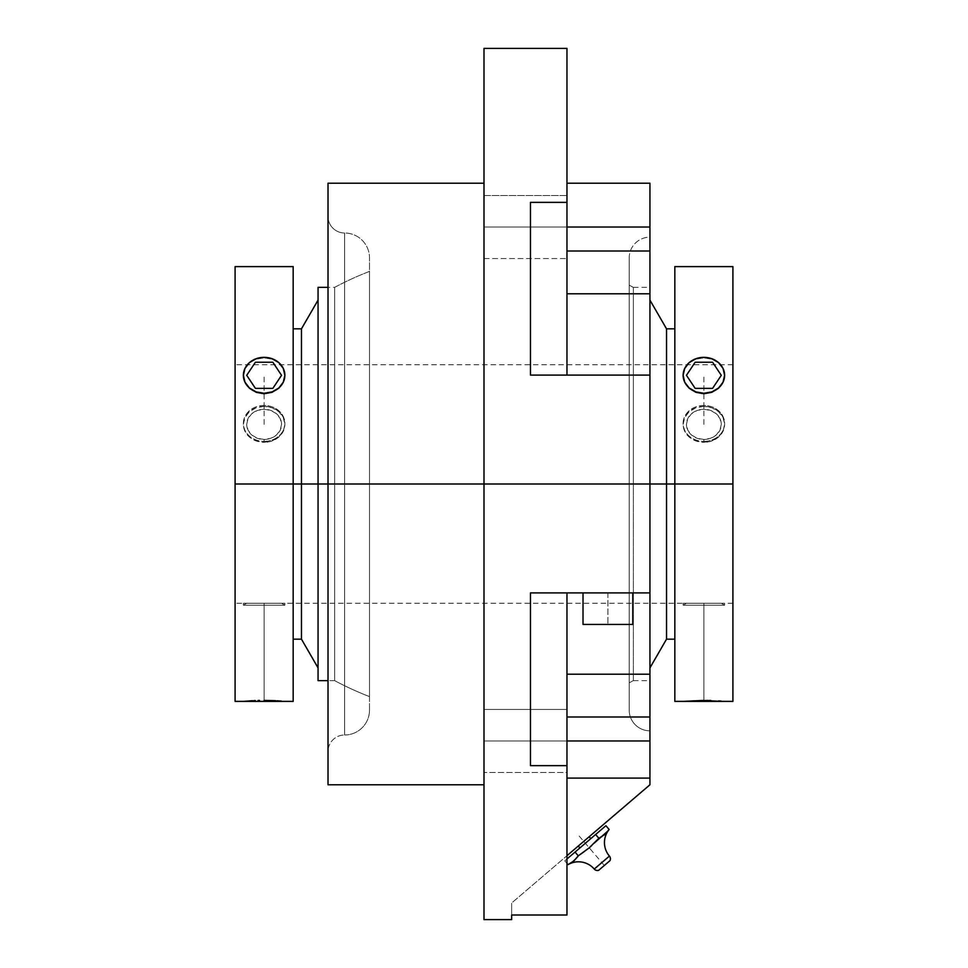 <?xml version="1.0" encoding="UTF-8"?>
<svg xmlns="http://www.w3.org/2000/svg" width="968" height="968" viewBox="0 0 968 968"><rect width="100%" height="100%" fill="white"/><g stroke="black" fill="none" stroke-linecap="round" stroke-linejoin="round"><path stroke-width="0.73" stroke-dasharray="4.84 3.63" d="M649.939 286.939L649.939 277.187L649.939 293.788L566.97 293.788L566.97 375.1L566.97 235.611L566.97 293.788L649.939 293.788L649.939 375.1L566.97 375.1L566.97 202.36L566.97 375.1L566.97 290.751L566.97 375.1L530.464 375.1L649.939 375.1L649.939 484L484 484L484 513.476L484 48.4L484 784.77L484 484L328.019 484L328.019 784.77L328.019 216.421L328.019 751.579A16.589 16.589 0 0 1 344.608 734.99A16.589 16.589 0 0 0 328.019 751.579L328.019 216.421A16.589 16.589 0 0 0 344.608 233.01L344.608 734.99A24.89 24.89 0 0 0 369.498 710.101A24.89 24.89 0 0 1 344.608 734.99L344.608 233.01A24.89 24.89 0 0 1 369.498 257.899L369.498 696.609A317.371 317.371 0 0 1 334.65 680.637L334.65 484L334.65 680.637L334.65 484L318.061 484L318.061 680.637L318.061 484L301.459 484L301.459 639.158L301.459 484L293.171 484L293.171 328.842L293.171 639.158L293.171 484L235.091 484L235.091 701.389L235.091 364.73L235.091 484L318.061 484L318.061 667.896L318.061 484L334.65 484L334.65 680.637A317.371 317.371 0 0 0 369.498 696.609L369.498 271.391A317.371 317.371 0 0 0 334.65 287.363L334.65 484L328.019 484L484 484L484 919.6L484 484L649.939 484L649.939 237.16A20.739 20.739 0 0 0 629.2 257.899L629.2 285.185A317.371 317.371 0 0 1 633.35 287.363L633.35 484L633.35 287.363A317.371 317.371 0 0 0 629.2 285.185L629.2 682.815A317.371 317.371 0 0 0 633.35 680.637L633.35 484L732.909 484L732.909 364.73L732.909 484L235.091 484L732.909 484L732.909 701.389L732.909 484L674.829 484L674.829 639.158L674.829 484L666.541 484L666.541 639.158L666.541 484L649.939 484L649.939 667.896L649.939 484L633.35 484L633.35 680.637A317.371 317.371 0 0 1 629.2 682.815L629.2 257.899A20.739 20.739 0 0 1 649.939 237.16L649.939 730.84A20.739 20.739 0 0 1 629.2 710.101L629.2 257.899L629.2 710.101A20.739 20.739 0 0 0 649.939 730.84L649.939 484L649.939 680.637L649.939 484L649.939 592.9L530.464 592.9L530.464 765.64L566.97 765.64L566.97 915.014L511.661 915.014L511.661 903.011L511.661 915.014L566.97 915.014L566.97 592.9L530.464 592.9L566.97 592.9L566.97 855.712L511.661 903.011L511.661 915.014L511.661 903.011L566.97 855.712L511.661 903.011L566.97 855.712L566.97 915.014L566.97 855.712L649.939 784.77L649.939 778.09L566.97 778.09L566.97 716.985L649.939 716.985L649.939 674.212L566.97 674.212L566.97 592.9L566.97 716.985L649.939 716.985L649.939 778.09L566.97 778.09L566.97 855.712L649.939 784.77L649.939 702.986M609.429 856.087L594.255 869.07L609.429 856.087M598.648 870.329L609.997 860.625L598.648 870.329M674.829 701.389L674.829 328.842L674.829 701.389M719.333 700.941L683.13 701.389L720.495 701.026M686.627 701.074L689.204 700.892L686.627 701.074M694.008 700.614L690.632 700.796M690.353 700.82L694.177 700.614M700.457 700.421L698.835 700.457M713.682 700.614L710.839 700.505M708.77 700.445L707.923 700.433M717.191 700.808L714.856 700.675M714.662 700.663L713.767 700.614M703.857 700.396L717.252 700.808M293.171 484L293.171 266.611L293.171 484M279.558 700.941L243.379 701.389L280.744 701.026M246.876 701.074L249.454 700.892L246.876 701.074M254.003 700.626L251.801 700.747M250.531 700.82L255.322 700.578M258.081 700.481L259.835 700.433M273.218 700.59L271.088 700.505M268.983 700.445L268.172 700.433M277.017 700.771L275.106 700.675M264.107 700.396L278.155 700.844M684.715 368.493L683.13 375.306L683.529 371.797L686.639 365.468L684.715 368.493M689.216 362.855L686.639 365.468L692.35 360.713L689.216 362.855M695.944 359.128L692.35 360.713L695.944 359.128L703.869 357.845L695.944 359.128M244.964 368.493L243.379 375.306L244.964 368.493L246.888 365.468L244.964 368.493M249.466 362.855L246.888 365.468L252.6 360.713L249.466 362.855M256.193 359.128L252.6 360.713L256.193 359.128L264.131 357.845L256.193 359.128M589.149 836.751L578.307 846.02L589.149 836.751M579.917 847.92L590.77 838.639L579.917 847.92M632.794 624.433L632.794 592.9L583.014 592.9L583.014 624.433L632.794 624.433L583.014 624.433L632.794 624.433L583.014 624.433L583.014 592.9L632.794 592.9L583.014 592.9L632.794 592.9L632.794 624.433M566.97 709.447L566.97 772.5L484 772.5L484 709.447L566.97 709.447L566.97 740.968L566.97 709.447L484 709.447L484 740.968L566.97 740.968L484 740.968L484 709.447L484 772.5L484 740.968L566.97 740.968L484 740.968L484 772.5L566.97 772.5L566.97 709.447L566.97 772.5L566.97 709.447L484 709.447L484 711.843L484 709.447M566.97 227.032L566.97 195.5L566.97 227.032L484 227.032L566.97 227.032L484 227.032L484 195.5L484 227.032L566.97 227.032L566.97 258.553L484 258.553L484 195.5L566.97 195.5L566.97 258.553L566.97 195.5L484 195.5L484 258.553L566.97 258.553L566.97 195.5L566.97 258.553L566.97 220.873L566.97 227.032L484 227.032L484 258.553L484 195.5L484 258.553L484 195.5L484 233.179L484 227.032L649.939 227.032M568.022 864.642L569.523 863.795L568.022 864.642M571.023 862.948L578.295 855.845L589.234 847.823L598.865 838.264M601.866 836.582L608.073 830.834M594.146 843.176L598.853 838.276L595.622 834.489L605.908 825.704L595.622 834.489L598.853 838.276L600.366 837.429M577.231 857.2L578.295 855.845L575.065 852.07L595.622 834.489L575.065 852.07L578.295 855.845L581.09 853.909M575.065 852.07L564.78 860.855L566.97 863.408L564.78 860.855L575.065 852.07M328.019 484L328.019 183.23L328.019 510.233L328.019 484L334.65 484L334.65 287.363A317.371 317.371 0 0 1 369.498 271.391L369.498 257.899A24.89 24.89 0 0 0 344.608 233.01A16.589 16.589 0 0 1 328.019 216.421L328.019 484L649.939 484L649.939 592.9L530.464 592.9L530.464 765.64L530.464 592.9L530.464 765.64L530.464 592.9L649.939 592.9L649.939 674.212L566.97 674.212L566.97 915.014L566.97 765.64L530.464 765.64L530.464 592.9L649.939 592.9L649.939 681.061M530.464 375.1L530.464 202.36L530.464 375.1L530.464 202.36L530.464 375.1L530.464 202.36L530.464 375.1L649.939 375.1L530.464 375.1M566.97 202.36L530.464 202.36L566.97 202.36L566.97 48.4L566.97 202.36M566.97 235.611L566.97 183.23L566.97 235.611M566.97 195.5L566.97 220.873L566.97 195.5L484 195.5M484 772.5L484 711.843L484 772.5L566.97 772.5M484 258.553L484 233.179L484 258.553L566.97 258.553M484 740.968L484 771.895L484 740.968L566.97 740.968L484 740.968M484 454.524L484 183.23L484 454.524M484 513.476L484 784.77L484 513.476M328.019 750.297L328.019 510.233L328.019 750.297M632.794 592.9L583.014 592.9L632.794 592.9M649.939 484L649.939 300.104L649.939 503.275L649.939 464.725L649.939 484L633.35 484L633.35 287.363L633.35 484L649.939 484L649.939 287.363L649.939 730.84L649.939 183.23L649.939 251.014L566.97 251.014L566.97 183.23L566.97 251.014L649.939 251.014L649.939 265.014M578.307 846.02L589.04 836.836L578.307 846.02M344.608 734.99L344.608 233.01L344.608 734.99M369.498 710.101L369.498 257.899L369.498 710.101M369.498 696.609L369.498 271.391L369.498 696.609M629.2 484L629.2 681.859L629.2 484M318.061 484L318.061 287.363L318.061 484M334.65 287.363L334.65 484L334.65 287.363L328.019 287.363M649.939 464.725L649.939 287.363L649.939 464.725M649.939 503.275L649.939 680.637L649.939 503.275M649.939 502.029L649.939 667.896L649.939 502.029M301.459 484L301.459 328.842L301.459 484M666.541 328.842L666.541 484L666.541 328.842M272.068 359.128L264.131 357.845L272.068 359.128L275.65 360.713L272.068 359.128M278.784 362.843L275.65 360.713L281.373 365.481L278.784 362.843M283.285 368.493L281.373 365.481L284.471 371.821L284.87 375.306L283.285 368.493M674.829 266.611L674.829 639.158L674.829 266.611M711.807 359.128L703.869 357.845L711.807 359.128L715.4 360.713L711.807 359.128M718.534 362.843L715.4 360.713L721.124 365.481L718.534 362.843M723.035 368.493L721.124 365.481L724.221 371.821L724.621 375.306L723.035 368.493M235.091 484L235.091 266.611L235.091 603.27L235.091 364.73L235.091 484L732.909 484L732.909 603.27L732.909 364.73L732.909 484L235.091 484L235.091 603.27L235.091 484L732.909 484L732.909 603.27L732.909 266.611L732.909 484M264.131 409.27A17.424 15.089 -0 0 0 246.707 424.359A17.424 15.089 -0 0 0 264.131 439.46L264.131 441.372A20.739 17.968 180 0 1 243.379 423.403A20.739 17.968 180 0 1 264.131 405.447L264.131 409.27L264.131 405.447A20.739 17.968 180 0 1 284.87 423.403A20.739 17.968 180 0 1 264.131 441.372L264.131 442.328A20.739 17.968 0 0 0 284.87 424.359A20.739 17.968 0 0 0 264.131 406.403L264.131 405.447L264.131 406.403A20.739 17.968 0 0 0 243.379 424.359A20.739 17.968 0 0 0 264.131 442.328L264.131 441.372A20.739 17.968 180 0 1 243.379 423.403A20.739 17.968 180 0 1 264.131 405.447A20.739 17.968 180 0 1 284.87 423.403A20.739 17.968 180 0 1 264.131 441.372L264.131 439.46A17.424 15.089 -0 0 0 281.555 424.359A17.424 15.089 -0 0 0 264.131 409.27L270.798 410.42L276.449 413.699L280.224 418.587L281.555 424.359L280.224 430.143L276.449 435.031L270.798 438.31L264.131 439.46L257.464 438.31L251.801 435.031L248.026 430.143L246.707 424.359L248.026 418.587L251.801 413.699L257.464 410.42L264.131 409.27M264.131 406.403L256.193 407.77L249.454 411.666L244.964 417.486L243.379 424.359L244.964 431.244L249.454 437.064L256.193 440.96L264.131 442.328L272.068 440.96L278.796 437.064L283.285 431.244L284.87 424.359L283.285 417.486L278.796 411.666L272.068 407.77L264.131 406.403M246.707 603.27L281.555 603.27L284.87 605.194L243.379 605.194L246.707 603.27L243.379 605.194L284.87 605.194L284.87 603.27L243.379 603.27L243.379 605.194L243.379 603.27L284.87 603.27L284.87 605.194L243.379 605.194L284.87 605.194L281.555 603.27L246.707 603.27L284.87 603.27L246.707 603.27M243.379 603.27L260.077 603.27L243.379 603.27M703.869 409.27A17.424 15.089 -0 0 0 686.445 424.359A17.424 15.089 -0 0 0 703.869 439.46L703.869 441.372A20.739 17.968 180 0 1 683.13 423.403A20.739 17.968 180 0 1 703.869 405.447L703.869 409.27L703.869 405.447A20.739 17.968 180 0 1 724.621 423.403A20.739 17.968 180 0 1 703.869 441.372L703.869 442.328A20.739 17.968 0 0 0 724.621 424.359A20.739 17.968 0 0 0 703.869 406.403L703.869 405.447L703.869 406.403A20.739 17.968 0 0 0 683.13 424.359A20.739 17.968 0 0 0 703.869 442.328L703.869 441.372A20.739 17.968 180 0 1 683.13 423.403A20.739 17.968 180 0 1 703.869 405.447A20.739 17.968 180 0 1 724.621 423.403A20.739 17.968 180 0 1 703.869 441.372L703.869 439.46A17.424 15.089 -0 0 0 721.293 424.359A17.424 15.089 -0 0 0 703.869 409.27L710.536 410.42L716.199 413.699L719.974 418.587L721.293 424.359L719.974 430.143L716.199 435.031L710.536 438.31L703.869 439.46L697.202 438.31L691.551 435.031L687.776 430.143L686.445 424.359L687.776 418.587L691.551 413.699L697.202 410.42L703.869 409.27M703.869 406.403L695.931 407.77L689.204 411.666L684.715 417.486L683.13 424.359L684.715 431.244L689.204 437.064L695.931 440.96L703.869 442.328L711.807 440.96L718.546 437.064L723.035 431.244L724.621 424.359L723.035 417.486L718.546 411.666L711.807 407.77L703.869 406.403M686.445 603.27L721.293 603.27L724.621 605.194L683.13 605.194L686.445 603.27L683.13 605.194L724.621 605.194L724.621 603.27L683.13 603.27L683.13 605.194L683.13 603.27L724.621 603.27L724.621 605.194L683.13 605.194L724.621 605.194L721.293 603.27L686.445 603.27L724.621 603.27L686.445 603.27M683.13 603.27L699.828 603.27L683.13 603.27M703.869 603.27L703.869 701.389L703.869 603.27M703.869 424.359L703.869 375.306L703.869 424.359M264.131 603.27L264.131 701.389L264.131 603.27M264.131 424.359L264.131 375.306L264.131 424.359M607.904 592.9L607.904 624.433L607.904 592.9M604.322 865.477L577.908 834.573M592.356 851.477L583.728 841.386M649.939 740.968L566.97 740.968M272.843 701.389L246.707 701.389L272.843 701.389M246.707 701.389L255.419 701.389L246.707 701.389M695.157 701.389L721.293 701.389L695.157 701.389M721.293 701.389L712.581 701.389L721.293 701.389M732.909 364.73L235.091 364.73M633.35 680.637L649.939 680.637M334.65 680.637L328.019 680.637M633.35 287.363L649.939 287.363M732.909 603.27L235.091 603.27M284.87 423.403L284.87 424.359M243.379 423.403L243.379 424.359M724.621 423.403L724.621 424.359M683.13 423.403L683.13 424.359"/><path stroke-width="1.45" d="M581.09 853.909L589.234 847.823L578.295 855.845L573.806 861L568.022 864.642A20.739 20.739 0 0 1 594.255 869.07L609.429 856.087A20.739 20.739 0 0 1 609.138 829.479L604.649 834.634L598.853 838.276L589.234 847.823L578.295 855.845L575.065 852.07L595.622 834.489L598.853 838.276L604.649 834.634L608.073 830.834L594.146 843.176M609.997 860.625A4.15 4.15 0 0 0 609.429 856.087A4.15 4.15 0 0 1 609.997 860.625L598.648 870.329L609.997 860.625M571.023 862.948L573.806 861L568.022 864.642L566.97 863.408L568.022 864.642A20.739 20.739 0 0 1 594.255 869.07A4.15 4.15 0 0 0 598.648 870.329A4.15 4.15 0 0 1 594.255 869.07L609.429 856.087A20.739 20.739 0 0 1 609.138 829.479L608.073 830.834M649.939 681.061L649.939 674.212L566.97 674.212L649.939 674.212L649.939 592.9L530.464 592.9L530.464 765.64L566.97 765.64L566.97 592.9L566.97 915.014L511.661 915.014L511.661 919.6L511.661 915.014L566.97 915.014L566.97 765.64L530.464 765.64L530.464 592.9L649.939 592.9L649.939 484L732.909 484L732.909 701.389L732.909 484L674.829 484L674.829 701.389L674.829 484L666.541 484L666.541 639.158L666.541 484L484 484L484 919.6L484 484L235.091 484L235.091 701.389L235.091 484L301.459 484L301.459 639.158L301.459 484L318.061 484L318.061 680.637L318.061 484L328.019 484L328.019 784.77L328.019 484L484 484L484 48.4L484 484L649.939 484L649.939 293.788L566.97 293.788L649.939 293.788L649.939 286.939M707.923 700.433L683.13 701.389L703.857 700.396M710.839 700.505L709.193 700.457M724.221 701.352L683.13 701.389L724.221 701.389M721.124 701.074L718.546 700.892M293.171 701.389L293.171 266.611L293.171 701.389L243.379 701.389L252.612 700.699L243.379 701.389L284.87 701.389M255.322 700.578L254.003 700.626M275.662 700.699L264.107 700.396M259.521 700.445L258.081 700.481M278.155 700.844L277.017 700.771M281.361 701.074L278.796 700.892M683.13 375.269L683.13 375.306A20.739 17.968 180 0 1 703.869 357.349L711.807 358.717L718.546 362.601L723.035 368.433L724.621 375.306L723.035 382.179L718.546 388.011L711.807 391.907L703.869 393.274L695.931 391.907L689.204 388.011L684.715 382.179L683.13 375.306L684.715 368.433L689.204 362.601L695.931 358.717L703.869 357.349A20.739 17.968 180 0 1 724.621 375.306L724.621 375.269A20.739 17.968 180 0 1 703.869 393.274A20.739 17.968 180 0 1 683.13 375.306L684.715 382.263L689.204 388.253L695.931 392.318L703.857 393.77L711.795 392.33L718.534 388.265L723.035 382.263L724.621 375.306L723.035 382.263L718.534 388.265L711.795 392.33L703.857 393.77L695.931 392.318L689.204 388.253L684.715 382.263L683.13 375.245M243.379 375.269L243.379 375.306A20.739 17.968 180 0 1 264.131 357.349L272.068 358.717L278.796 362.601L283.285 368.433L284.87 375.306L283.285 382.179L278.796 388.011L272.068 391.907L264.131 393.274L256.193 391.907L249.454 388.011L244.964 382.179L243.379 375.306L244.964 368.433L249.454 362.601L256.193 358.717L264.131 357.349A20.739 17.968 180 0 1 284.87 375.306L284.87 375.269A20.739 17.968 180 0 1 264.131 393.274A20.739 17.968 180 0 1 243.379 375.306L244.964 382.263L249.454 388.253L256.181 392.318L264.107 393.77L272.044 392.33L278.784 388.265L283.285 382.263L284.87 375.306L283.285 382.263L278.784 388.265L272.044 392.33L264.107 393.77L256.181 392.318L249.454 388.253L244.964 382.263L243.379 375.245M578.307 846.02L579.917 847.92L578.307 846.02M590.77 838.639L589.149 836.751L590.77 838.639M632.794 624.433L632.794 592.9L632.794 624.433L583.014 624.433L632.794 624.433M583.014 592.9L583.014 624.433L583.014 592.9M573.806 861L577.218 857.225L573.806 861M589.234 847.823L591.738 845.56L589.234 847.823M598.853 838.276L595.622 834.489L605.908 825.704L609.138 829.479L605.908 825.704L575.065 852.07L578.295 855.845L577.231 857.2M600.366 837.429L601.866 836.582M566.97 858.991L575.065 852.07L566.97 858.991M328.019 183.23L328.019 484L328.019 183.23L484 183.23M566.97 202.36L566.97 375.1L566.97 48.4L566.97 202.36L530.464 202.36L530.464 375.1L649.939 375.1L530.464 375.1L530.464 202.36L566.97 202.36M649.939 265.014L649.939 251.014L566.97 251.014L649.939 251.014L649.939 716.985L566.97 716.985L649.939 716.985L649.939 702.986M649.939 183.23L649.939 251.014L649.939 183.23L566.97 183.23M649.939 784.77L566.97 855.712L649.939 784.77L649.939 778.09L649.939 784.77M566.97 778.09L649.939 778.09L649.939 716.985L649.939 778.09L566.97 778.09M318.061 287.363L318.061 484L318.061 287.363L328.019 287.363M293.171 328.842L301.459 328.842L301.459 484L301.459 328.842L318.061 300.104M666.541 484L666.541 328.842L666.541 484M252.612 700.699L249.466 700.892M674.829 484L674.829 266.611L674.829 484M235.091 266.611L235.091 484L235.091 266.611L293.171 266.611M732.909 484L732.909 266.611L732.909 484M649.939 227.032L566.97 227.032M649.939 740.968L566.97 740.968M272.843 362.238L255.419 362.238L246.707 375.306L255.419 388.374L272.843 388.374L281.555 375.306L272.843 362.238L255.419 362.238L246.707 375.306L255.419 388.374L272.843 388.374L281.555 375.306L272.843 362.238M695.157 362.238L686.445 375.306L695.157 388.374L712.581 388.374L721.293 375.306L712.581 362.238L695.157 362.238L686.445 375.306L695.157 388.374L712.581 388.374L721.293 375.306L712.581 362.238L695.157 362.238M674.829 701.389L683.13 701.389M732.909 701.389L724.621 701.389M235.091 701.389L243.379 701.389M649.939 667.896L666.541 639.158L674.829 639.158M293.171 639.158L301.459 639.158L318.061 667.896M328.019 680.637L318.061 680.637M511.661 919.6L484 919.6M328.019 784.77L484 784.77M484 48.4L566.97 48.4M649.939 300.104L666.541 328.842L674.829 328.842M674.829 266.611L732.909 266.611"/></g></svg>
